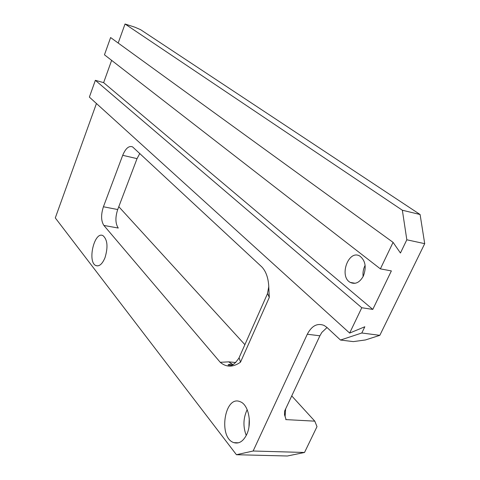 <?xml version="1.0" encoding="UTF-8"?>
<svg xmlns="http://www.w3.org/2000/svg" width="480" height="480" viewBox="0 0 480 480"><rect width="100%" height="100%" fill="white"/><g stroke="black" fill="none" stroke-linecap="round" stroke-linejoin="round"><path stroke-width="0.72" d="M285.636 408.924L285.114 416.286L285.54 418.008M304.524 452.472L253.134 451.014L307.296 334.242L319.902 335.796L284.574 411.198L284.508 414.792L285.96 419.136L285.738 419.598L314.808 421.164L316.998 426.642L304.524 452.472L287.37 456L236.43 454.716L55.29 217.92L96.444 103.512M267.564 293.502L269.298 297.408L268.686 285.174C268.05 277.272 265.8 271.218 261.93 267.012L132.564 146.88C128.922 145.512 125.634 148.32 122.706 155.304L137.04 158.64L139.794 153.468M137.04 158.64L117.708 209.538L103.422 206.766L122.706 155.304M103.422 206.766C100.86 214.746 101.016 220.974 103.878 225.438L118.272 228.048C115.332 223.608 115.146 217.434 117.708 209.538M125.04 24L134.844 27.186L140.538 29.646L420.096 214.518L402.36 210.234L125.04 24L118.188 43.044M307.296 334.242C311.742 325.746 317.364 322.818 324.156 325.458L326.856 327.366L340.494 340.044L353.316 341.61L365.406 339.966L379.818 335.34L424.71 243.666L420.096 214.518M363.126 276.51C362.664 272.586 363.33 268.866 365.118 265.356M319.902 335.796L321.852 332.406L327.03 327.528M118.788 206.688L244.89 344.658M291.732 395.916L314.808 421.164M340.494 340.044L361.812 332.994L364.824 326.76L349.644 333.078L89.376 97.104L95.358 80.322L103.626 82.638L111.636 60.366M349.644 333.078L361.776 307.74L372.786 309.408L391.368 270.918L380.382 268.866L104.46 54.804L110.61 37.548L393.072 242.358L400.44 253.014L406.824 239.79L402.36 210.234M103.878 225.438L220.248 362.316C226.38 367.44 233.13 367.392 240.504 362.178L239.088 357.738M253.134 451.014L236.43 454.716M246.69 434.538C252.33 423.054 248.43 404.352 240.126 401.7C224.556 394.728 217.962 437.88 233.922 442.656C238.992 444.072 243.252 441.366 246.69 434.538M105.012 257.676C108.198 246.954 107.514 239.61 102.978 235.65C94.374 230.772 87.03 262.194 95.946 265.596C99.306 266.682 102.324 264.042 105.012 257.676M379.818 335.34L361.812 332.994M424.71 243.666L406.824 239.79M380.382 268.866L393.072 242.358M247.182 409.662C243.216 418.026 242.904 426.618 246.246 435.444M103.626 82.638L372.786 309.408M363.372 276.018C366.582 267.324 365.484 260.736 360.072 256.242C348.744 248.754 338.55 276.432 350.328 282.444C355.398 284.676 359.748 282.534 363.372 276.018M95.358 80.322L361.776 307.74M249.258 418.458L248.958 426.822M232.86 364.584L228.708 361.848L220.248 362.316M235.788 362.526L228.708 361.848M269.298 297.408L240.504 362.178M284.508 414.792L285.114 416.286M268.812 286.482L267.42 293.838L238.908 358.152C235.434 363.084 232.758 365.478 230.88 365.334L228.06 365.046C228.3 364.482 229.59 364.224 231.93 364.272L233.232 364.392M233.922 442.656L238.476 442.812M95.946 265.596L97.866 265.89M350.328 282.444L355.206 283.278"/></g></svg>
